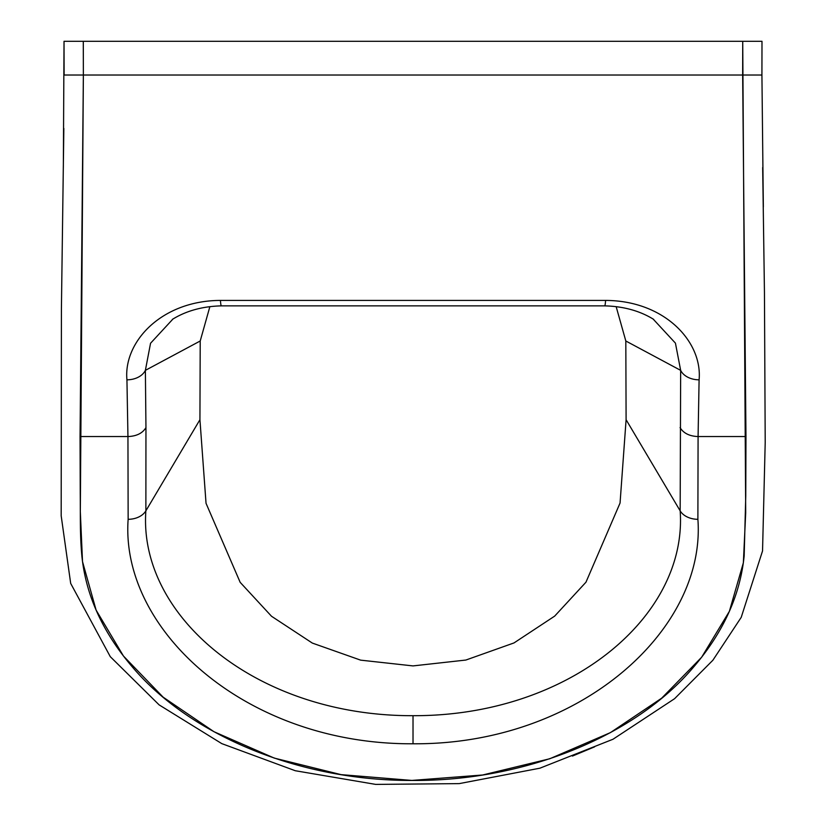 <?xml version="1.0" encoding="UTF-8"?>
<svg xmlns="http://www.w3.org/2000/svg" width="826" height="826" viewBox="0 0 826 826"><rect width="100%" height="100%" fill="white"/><g stroke="black" fill="none" stroke-linecap="round" stroke-linejoin="round"><path stroke-width="1.24" d="M697.887 519.317A19.266 13.805 -179.5 0 1 680.159 510.84L626.098 419.701L625.819 340.993L680.655 370.358L680.159 510.84C687.769 616.836 568.649 716.256 413.021 715.688C256.958 716.225 138.231 616.506 145.872 510.84L145.954 427.62C142.506 433.258 136.507 436.231 127.947 436.551L128.144 519.317C120.1 630.042 246.076 744.711 413.021 743.782C579.088 744.969 706.24 630.042 697.887 519.317L698.084 436.551L699.095 379.815C702.616 342.129 665.002 300.674 605.613 300.416L220.418 300.416C161.318 300.633 123.342 342.026 126.936 379.815L127.947 436.551L80.05 436.551L83.364 75.021L742.657 75.021L83.364 75.021L80.318 511.655L82.507 561.597L96.105 610.115L123.446 656.02L163.094 697.134L213.965 731.712L274.294 758.103L341.076 774.633L411.854 780.425L482.621 775.005L549.724 758.774L610.393 732.631L661.698 698.156L701.677 657.197L729.368 611.354L743.359 562.816L745.702 512.791L742.729 41.3L742.657 75.021L761.923 75.021L761.995 41.3L64.025 41.3L742.729 41.3L83.292 41.3L83.364 75.021L83.302 41.3L64.036 41.3L175.122 41.3M80.05 436.551L80.236 493.112C80.473 518.924 79.916 534.422 81.836 555.63C85.759 595.019 102.579 632.117 132.305 666.912C189.567 734.799 298.62 781.035 412.608 780.436C526.379 781.251 636.196 735.109 693.51 667.15C723.308 632.365 740.199 595.247 744.174 555.774L745.764 495.817L745.971 436.551L742.657 75.021L761.923 75.021L761.995 41.3L742.729 41.3M63.344 167.213L64.025 41.3L64.108 75.021L83.013 75.021M594.617 746.838L572.439 756.069M200.212 340.993L209.866 306.673L200.212 340.993L199.933 419.701L206.035 503.302L240.17 582.34L271.517 616.258L312.321 643.072L360.663 660.15L413.021 665.911L360.663 660.15L312.321 643.072L271.517 616.258L240.17 582.34L206.035 503.302L199.933 419.701L200.212 340.993L145.376 370.358L150.549 343.255L172.964 319.012M625.819 340.993L616.165 306.673L625.819 340.993L626.098 419.701L620.058 503.034L585.975 582.185L554.68 616.113L514.009 642.927L465.864 660.046L413.021 665.911L465.864 660.046L514.009 642.927L554.68 616.113L585.975 582.185L620.058 503.034L626.098 419.701M653.129 319.043L675.431 343.131L680.655 370.358A19.266 14.001 -179 0 0 699.095 379.815M145.954 427.62L145.376 370.358A19.266 14.001 -1 0 1 126.936 379.815M220.418 300.416A19.266 1.115 88.8 0 0 221.306 305.868C202.442 306.343 186.118 310.855 172.345 319.404L172.345 319.404M605.613 300.416A19.266 1.115 91.2 0 1 604.725 305.868C623.589 306.343 639.913 310.855 653.696 319.404L653.5 319.28M761.923 75.021L763.338 206.717M63.839 128.433L61.413 308.914L61.186 515.847L70.685 583.414L110.292 656.68L159.129 704.888L221.791 743.627L295.274 770.73L375.706 784.401L459.235 783.616L539.915 768.19L612.995 739.249L674.584 698.693L712.859 660.263L741.211 617.363L762.543 550.921L765.206 442.478L764.453 292.6L762.677 167.502M763.131 194.213L763.338 206.944M128.144 519.317A19.266 13.805 -0.5 0 0 145.872 510.84L199.933 419.701M745.971 436.551L698.084 436.551C689.524 436.231 683.525 433.258 680.077 427.62M413.021 743.782L413.021 715.688M221.316 305.868L604.725 305.868"/></g></svg>
